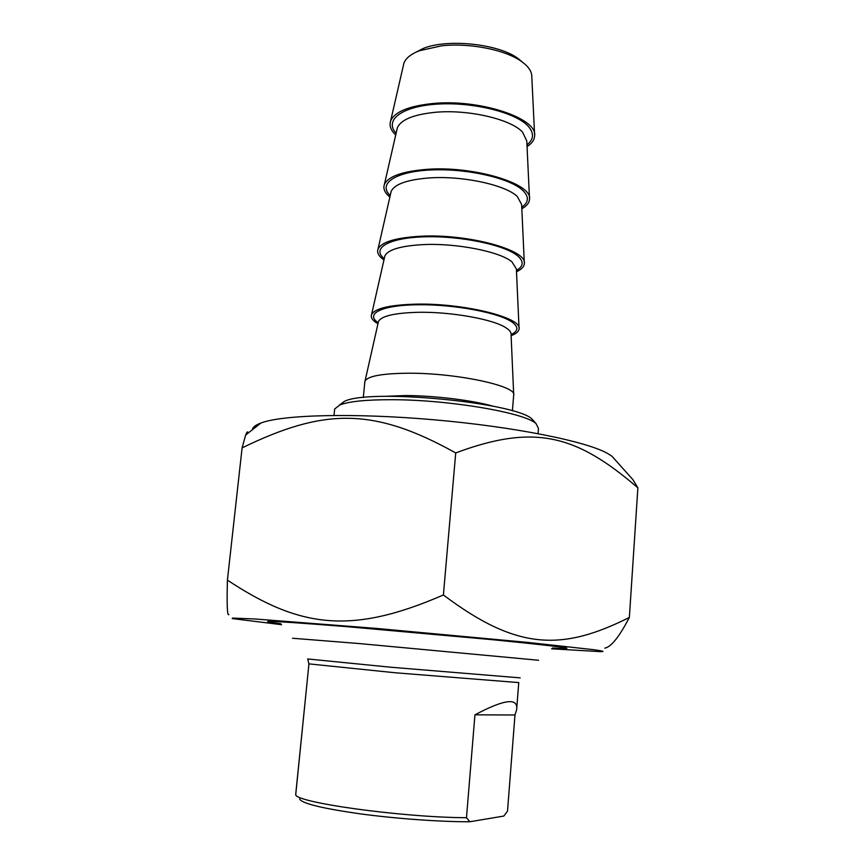 <?xml version="1.0" encoding="UTF-8"?>
<svg xmlns="http://www.w3.org/2000/svg" width="865" height="865" viewBox="0 0 865 865"><rect width="100%" height="100%" fill="white"/><g stroke="black" fill="none" stroke-linecap="round" stroke-linejoin="round"><path stroke-width="1.3" d="M551.6 648.804L600.721 651.659C605.262 651.626 602.959 650.977 593.812 649.712L527.964 642.436L376.74 628.444L255.11 618.994L232.717 618.064L232.188 618.562L281.579 624.692M228.901 614.528C227.257 616.496 226.76 605.035 227.419 580.123C300.047 628.217 351.623 634.78 443.399 594.969C516.708 650.091 561.407 651.475 629.363 617.459C619.254 636.867 611.058 647.096 604.776 648.145M626.833 472.863L633.007 479.772L637.883 487.838C576.577 435.127 535.024 423.342 455.714 452.936C372.901 406.766 323.294 408.431 242.103 447.886L245.649 435.052C246.882 431.754 247.758 431.062 248.287 432.976M252.331 429.786C252.656 427.288 255.51 425.039 260.916 423.017C282.39 414.757 353.98 412.767 434.176 419.806C514.361 426.791 586.102 441.323 607.457 453.368L611.998 456.277L615.458 460.137M227.419 580.123L242.103 447.886M443.399 594.969L455.714 452.936M629.363 617.459L637.883 487.838M552.497 648.026C563.699 648.663 568.381 648.696 566.543 648.112C561.742 646.923 537.1 644.122 492.618 639.711L348.217 626.779C303.669 623.189 277.362 621.405 269.318 621.416C265.036 621.502 268.864 622.27 280.811 623.741M474.939 714.825C504.5 699.169 518.405 697.471 516.643 709.722L514.978 714.998L474.939 714.825L466.484 817.717C400.7 817.425 292.316 802.06 295.765 794.319L295.787 794.157M514.978 714.998L507.506 811.143L503.841 816.052L469.868 821.75L466.484 817.717M305.875 694.184L295.733 794.102M299.604 799.001C301.863 803.434 321.845 808.353 359.57 813.76C395.662 818.658 440.707 821.901 469.868 821.75M292.554 638.251L359.775 643.603L538.549 660.255M522.536 62.215L517.951 58.431C498.5 43.801 447.151 38.417 423.082 48.527L415.081 52.624M403.35 65.621L403.901 63.221C405.717 58.258 410.864 54.095 419.352 50.754L441.453 45.834C469.349 42.645 505.43 49.792 521.422 61.404C528.364 66.356 531.824 71.395 531.802 76.52L534.57 134.334M527.055 146.639C531.953 143.417 534.473 139.773 534.635 135.686C537.543 118.062 478.983 98.74 432.587 103.541C408.594 106.071 394.624 111.855 390.645 120.916C389.066 125.566 390.753 130.247 395.716 134.951M334.55 410.161L334.668 408.994L339.913 404.928C349.071 401.392 366.468 399.652 392.094 399.706C449.216 399.727 525.239 412.8 536.073 423.634L538.462 428.402L538.052 433.614M534.386 421.72L532.321 419.384C517.778 402.603 368.75 388.299 344.281 401.436L339.253 405.209M513.724 395.143C517.313 385.963 455.65 372.739 407.491 373.226C382.341 373.518 368.209 376.07 365.073 380.87L364.792 382.319M511.107 335.674C516.178 333.771 518.827 331.5 519.065 328.862C522.482 317.455 461.629 302.577 413.913 304.21C389.066 305.096 374.956 308.513 371.604 314.46C370.393 317.466 372.512 320.58 377.951 323.813M516.502 271.772C521.509 269.426 524.125 266.68 524.341 263.544C527.585 249.985 467.5 233.539 420.228 236.264C395.673 237.734 381.616 241.973 378.037 249.012C376.707 252.58 378.675 256.235 383.952 259.976M521.822 208.768C526.774 205.978 529.337 202.778 529.521 199.155C532.602 183.521 473.285 165.604 426.456 169.389C402.182 171.389 388.169 176.428 384.384 184.504C382.925 188.624 384.752 192.798 389.877 197.025M308.935 663.877L395.327 672.775L518.751 682.593M520.211 677.868L390.764 667.229L307.68 658.957M493.255 406.236C472.42 400.279 434.522 395.619 405.415 395.543L382.968 396.397M378.189 322.753L378.502 321.348C381.53 316.082 394.245 313.076 416.649 312.341C450.103 311.4 494.283 319.336 506.479 328.149C509.647 330.279 511.172 332.322 511.053 334.279L513.691 394.451M511.064 334.55C518.438 331.09 518.773 326.938 512.058 322.072C498.856 312.687 454.276 304.285 418.109 304.739C381.768 305.064 364.662 313.746 378.189 322.721M384.503 257.554L384.882 255.878C388.104 249.628 400.787 245.876 422.92 244.622C456.179 242.924 499.948 251.574 511.929 261.825L516.373 268.918L519.032 327.997M516.448 270.442C523.682 266.236 524.017 261.327 517.465 255.726C504.511 244.881 460.504 235.702 424.585 236.815C388.493 237.799 371.182 248.298 384.244 258.678M390.731 193.273L391.175 191.349C394.581 184.159 407.22 179.693 429.094 177.952C462.17 175.519 505.517 184.861 517.292 196.506L521.627 204.497L524.287 262.506M521.746 207.232C528.839 202.313 529.185 196.701 522.795 190.397C510.08 178.125 466.646 168.21 430.975 169.951C395.132 171.54 377.605 183.791 390.223 195.533M396.873 129.923L397.37 127.75C400.96 119.662 413.557 114.515 435.182 112.309C468.062 109.163 511.01 119.175 522.579 132.172L526.796 141.006L529.466 197.966M526.98 144.909C533.921 139.297 534.278 133.015 528.039 126.052C515.562 112.407 472.701 101.767 437.268 104.114C401.674 106.276 383.941 120.203 396.105 133.275M260.916 423.017L245.649 435.052M611.998 456.277L633.007 479.772M516.848 707.094L518.74 682.68M295.765 794.319L308.924 663.952L307.735 659.054M423.082 48.527L419.352 50.754M517.951 58.431L521.422 61.404M403.901 63.221L390.645 120.916M344.281 401.436L339.913 404.928M532.321 419.384L536.073 423.634M334.668 408.994L334.02 415.405M364.889 381.346L363.3 397.565M513.637 395.619L512.404 410.875M378.448 321.607L365.073 380.87M384.666 256.84L371.604 314.46M390.839 192.819L378.037 249.012M396.949 129.609L384.384 184.504"/></g></svg>
